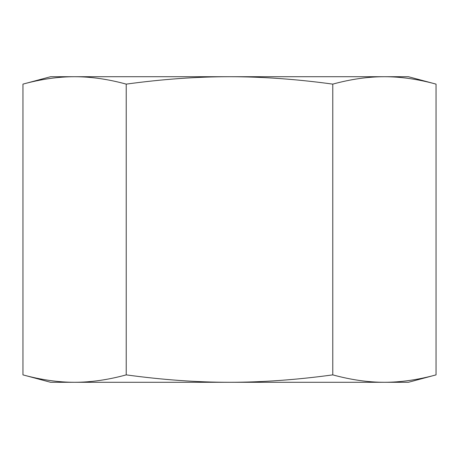 <?xml version="1.0" encoding="UTF-8"?>
<svg xmlns="http://www.w3.org/2000/svg" width="459" height="459" viewBox="0 0 459 459"><rect width="100%" height="100%" fill="white"/><g stroke="black" fill="none" stroke-linecap="round" stroke-linejoin="round"><path stroke-width="0.69" d="M332.775 374.877C350.831 379.811 368.043 382.284 384.412 382.29L229.5 382.29C262.238 382.284 296.663 379.811 332.775 374.877L332.775 84.123C296.801 79.2 262.376 76.728 229.5 76.71C196.624 76.728 162.199 79.2 126.225 84.123C108.238 79.2 91.025 76.728 74.587 76.71L408.378 76.71L436.05 84.123C418.063 79.2 400.85 76.728 384.412 76.71C367.975 76.728 350.762 79.2 332.775 84.123M436.05 374.877L408.378 382.29L384.412 382.29C400.782 382.284 417.994 379.811 436.05 374.877L436.05 84.123M74.587 382.29L50.622 382.29L22.95 374.877C41.006 379.811 58.218 382.284 74.587 382.29C90.957 382.284 108.169 379.811 126.225 374.877C162.337 379.811 196.762 382.284 229.5 382.29L74.587 382.29M22.95 84.123L50.622 76.71L74.587 76.71C58.15 76.728 40.937 79.2 22.95 84.123L22.95 374.877M126.225 84.123L126.225 374.877"/></g></svg>
